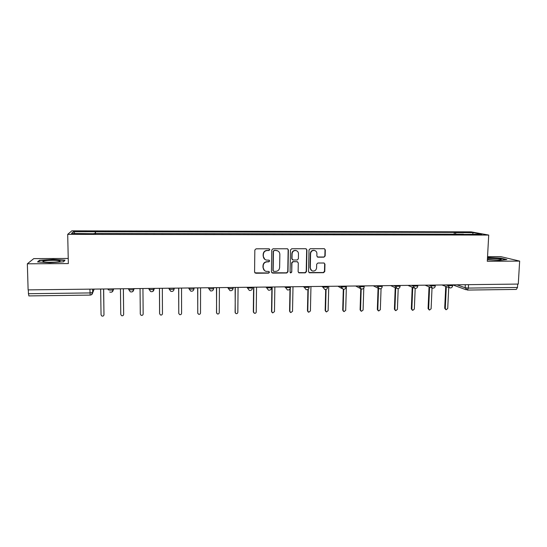 <?xml version="1.0" encoding="UTF-8"?>
<svg xmlns="http://www.w3.org/2000/svg" width="547" height="547" viewBox="0 0 547 547"><rect width="100%" height="100%" fill="white"/><g stroke="black" fill="none" stroke-linecap="round" stroke-linejoin="round"><path stroke-width="0.82" d="M269.815 249.644L268.98 248.789L256.071 248.817L254.834 250.047L254.574 272.037L255.777 273.247L268.632 273.138L269.486 272.283L268.83 271.456L266.177 271.374C264.29 270.833 263.292 269.575 263.182 267.592L263.203 265.767C263.469 263.408 264.782 262.102 267.127 261.856L268.789 261.842L269.65 260.987L268.967 260.153L266.451 260.085C264.495 259.579 263.456 258.307 263.333 256.263L263.353 254.43C263.627 252.058 264.933 250.752 267.292 250.505L268.953 250.505L269.815 249.644M264.837 259.374L263.134 256.126L263.155 254.293C263.422 251.928 264.734 250.622 267.086 250.376L268.748 250.376L269.603 249.521L269.302 248.858M254.881 272.857L268.42 272.974L269.274 272.119L269.056 271.544M264.495 270.539L262.977 267.435L263.004 265.616C263.271 263.257 264.577 261.951 266.922 261.705L268.584 261.698L269.439 260.844L269.186 260.222M323.954 257.165L325.157 255.962L325.308 249.89L324.316 248.694L310.224 248.714L309.014 249.924L308.542 271.606L309.472 272.775L323.578 272.686L324.774 271.483L324.959 264.18L324.009 263.004L317.875 263.025L316.672 264.228L316.583 267.859C316.248 270.088 314.976 271.148 312.768 271.038C311.188 270.621 310.361 269.575 310.279 267.907L310.593 253.637C310.901 251.463 312.132 250.396 314.272 250.423C315.94 250.806 316.822 251.866 316.918 253.617L316.863 255.996L317.828 257.179L323.954 257.165L324.863 255.825L325.014 249.76L324.453 248.721M488.717 235.073L487.295 261.281L519.65 261.104L518.269 284.071L28.116 289.883L27.35 263.804L68.348 263.579L67.698 234.355L488.717 235.073L471.138 231.866L71.842 230.834L67.698 234.355M288.392 249.972L287.387 248.769L273.001 248.782L271.777 250.006L271.449 271.9L272.632 273.103L286.778 272.987L287.995 271.77L288.392 249.972L287.64 248.837M291.708 248.748L305.773 248.721L306.935 249.931L306.477 271.627L305.267 272.837L299.045 272.864L298.122 271.688L298.293 262.895L297.13 261.692L293.137 261.712L291.92 262.929L291.749 272.105L290.731 272.939L290.081 272.119L290.484 249.965L291.708 248.748M68.231 258.464L33.784 258.608L27.35 263.804M519.65 261.104L500.751 256.632L487.548 256.687M517.681 284.078L517.483 287.455L516.354 289.418L467.418 290.074M28.902 295.879L28.437 293.712L89.975 292.925L92.812 292.481L94.173 289.096M28.321 289.883L28.437 293.712M94.022 233.719L71.5 233.425L73.448 231.702L95.315 231.757L95.233 233.719M455.979 234.396L455.377 232.605L454.27 232.393L95.315 231.757M455.377 232.605L473.326 232.646L481.886 234.219L463.391 234.41M93.995 233.466L463.507 234.184M65.004 260.14L53.107 259.387L39.487 260.263L37.552 261.945L49.729 262.738L63.561 261.815L65.004 260.14M487.377 259.736L499.582 260.372L506.843 259.572L500.806 258.122L487.5 257.487M95.527 233.719L95.493 231.525M454.174 234.389L454.27 232.393M73.448 231.702L74.994 233.432M472.533 234.198L473.326 232.646M39.507 260.851L39.487 260.263M271.804 272.768L286.546 272.823L287.756 271.606L288.146 249.842M274.307 250.492L273.445 251.346L273.151 270.56L273.808 271.38L275.729 271.387C278.061 271.134 279.36 269.835 279.633 267.483L279.845 254.376C279.722 252.29 278.655 251.005 276.645 250.533L274.088 250.362L273.445 251.346M273.377 271.141L272.939 270.396L273.233 251.217M277.849 250.929L276.057 250.485M274.088 250.362L275.838 250.355M298.525 272.611L305 272.673L306.211 271.462L306.669 249.801L306.129 248.776M297.582 261.781L292.891 261.569L291.674 262.779L291.749 272.105M290.32 272.721L291.503 271.941M298.477 253.733C298.375 251.989 297.493 250.923 295.818 250.533C293.643 250.492 292.399 251.565 292.091 253.753L291.995 258.813L293.165 260.023L297.158 260.003L298.375 258.786L298.477 253.733M296.638 250.779L295.565 250.403C293.397 250.362 292.153 251.435 291.845 253.623L292.091 253.753M292.46 259.784L291.749 258.676L291.845 253.623M317.369 257.001L323.66 257.028M314.963 250.608L313.992 250.3C311.852 250.266 310.628 251.333 310.32 253.5L310.593 253.637M311.667 270.594L310.005 267.75L310.32 253.5M308.966 272.543L323.284 272.522L324.48 271.319L324.658 264.03L324.173 263.045M100.641 289.021L101.058 314.798L101.776 315.975C103 316.371 103.732 315.961 103.978 314.744L103.574 288.987M103.656 288.987L103.964 314.949M120.449 288.789L120.771 314.436L121.523 315.633C122.719 315.988 123.431 315.571 123.663 314.388L123.355 288.754M123.39 288.754L123.663 314.416M140.059 288.556L140.292 314.081L141.078 315.298C142.241 315.605 142.938 315.188 143.157 314.033L142.938 288.522M43.391 261.815C45.873 262.512 56.191 262.375 59.158 261.61C60.396 261.309 60.478 261.028 59.404 260.762C56.396 259.955 43.842 260.345 42.816 261.288L43.391 261.815M38.208 261.986L39.863 260.536L53.059 259.688L64.587 260.42L63.377 261.822M54.406 262.157L48.546 262.259M487.404 259.305L489.298 259.579C494.344 260.051 498.194 260.098 500.84 259.722C501.914 259.387 500.902 259.039 497.804 258.663L487.452 258.375M487.486 257.774L500.567 258.369L505.961 259.668M159.485 288.324L159.621 313.732L160.435 314.956C161.577 315.236 162.247 314.805 162.459 313.677L162.336 288.29M159.587 313.438L159.45 288.324M178.719 288.098L178.766 313.383L179.601 314.614C180.715 314.867 181.378 314.436 181.577 313.328L181.542 288.064M178.78 313.568L178.643 288.098M197.768 287.872L197.734 313.034L198.582 314.272C199.676 314.498 200.318 314.067 200.51 312.987L200.564 287.838M197.775 313.376L197.652 287.872M216.639 287.647L216.509 312.693L217.378 313.937C218.444 314.142 219.073 313.704 219.265 312.638L219.402 287.613M216.598 313.164L216.482 287.647M235.326 287.428L235.114 312.351L235.989 313.602C237.042 313.787 237.658 313.349 237.842 312.303L238.061 287.394M235.244 312.939L235.128 287.428M253.835 287.209L253.541 312.016L254.423 313.267C255.456 313.431 256.064 313 256.242 311.968L256.543 287.175M253.719 312.693L253.316 311.728L253.603 287.209M272.167 286.99L271.791 311.681L272.686 312.932L274.471 311.633L274.854 286.956M272.016 312.433L271.531 311.4L271.9 286.99M290.3 288.255L289.876 311.352L290.772 312.604L292.522 311.305L292.994 286.744M290.136 312.159L289.575 311.072L289.985 288.966M308.262 289.247L307.783 311.024L308.693 312.275L310.416 310.976L310.956 286.532M308.077 311.879L307.455 310.751L307.913 289.486M326.067 289.438L325.533 310.703L326.436 311.947L328.132 310.655L328.754 286.32M325.855 311.592L325.164 310.423L325.691 289.527M343.707 289.329L343.113 310.381L344.022 311.626L345.69 310.334L346.388 286.108M343.461 311.298L342.716 310.108L343.304 289.288M361.198 288.994L360.535 310.06L361.444 311.305L363.092 310.019L363.789 288.084M360.897 310.997L360.104 309.793L360.76 288.823M378.531 288.447L377.792 309.746L378.702 310.99L380.329 309.705L381.068 288.549M378.175 310.696L377.334 309.479L378.066 288.166M395.713 287.886L394.9 309.438L395.802 310.675L397.409 309.39L398.202 288.597M395.29 310.402L394.408 309.164L395.214 287.66M412.732 287.428L411.85 309.123L412.753 310.361L414.332 309.082L415.187 288.399M412.253 310.108L411.323 308.857L412.206 287.202M429.6 287.004L428.643 308.823L429.545 310.053L431.104 308.775L432.027 288.016M429.08 309.834L428.089 308.556L429.039 286.778M446.318 286.607L445.285 308.515L446.181 309.746L447.726 308.474L448.725 287.517M445.757 309.554L444.704 308.255L445.73 286.382M456.916 284.802L465.155 287.756L468.355 288.084L517.483 287.455M465.312 284.7L465.155 287.756L467.37 290.074L468.355 288.084L468.533 284.666M92.751 289.117L92.812 292.481L91.287 294.826M446.14 284.925L448.068 285.643L452.629 285.657M448.102 284.905L448.068 285.643L449.791 287.913C451.371 288.071 452.314 287.373 452.622 285.814L452.67 284.85L466.194 289.773M428.875 285.131L430.694 285.855L435.282 285.855M430.728 285.11L430.694 285.855L432.431 288.132C434.017 288.296 434.961 287.592 435.275 286.019L435.316 285.055M411.44 285.343L413.163 286.067L417.764 286.054M413.197 285.322L413.163 286.067L414.906 288.351C416.499 288.522 417.45 287.818 417.758 286.225L417.799 285.267M393.847 285.548L395.46 286.279L400.083 286.259M395.495 285.527L395.46 286.279L397.218 288.577C398.811 288.754 399.768 288.037 400.076 286.43L400.117 285.472M376.083 285.76L377.594 286.491L382.237 286.464M377.621 285.739L377.594 286.491L379.358 288.795C380.958 288.987 381.915 288.269 382.23 286.642L382.264 285.684M358.148 285.972L359.55 286.71L364.213 286.669M359.577 285.951L359.55 286.71L361.321 289.021C362.934 289.219 363.899 288.501 364.213 286.854L364.24 285.896M340.043 286.184L341.335 286.929L346.025 286.874M341.355 286.17L341.335 286.929L343.113 289.247C344.733 289.459 345.704 288.734 346.019 287.072L346.046 286.115M321.766 286.402L322.942 287.154L327.674 287.093M322.962 286.389L322.942 287.154L324.72 289.472C326.361 289.698 327.338 288.966 327.653 287.284L327.632 287.496M303.305 286.621L304.371 287.373L309.151 287.319M304.385 286.607L304.371 287.373L306.149 289.705C307.804 289.944 308.788 289.206 309.11 287.503L309.13 286.553M284.672 286.84L285.616 287.599L290.443 287.544M285.63 286.833L285.616 287.599L287.394 289.937C289.069 290.19 290.06 289.452 290.382 287.722L290.402 286.772M265.849 287.066L266.676 287.831L271.551 287.77M266.683 287.052L266.676 287.831L268.454 290.17C270.143 290.436 271.155 289.698 271.476 287.948L271.49 286.997M246.847 287.291L247.545 288.064L252.468 288.002M247.559 287.284L247.545 288.064L249.323 290.402C251.032 290.689 252.058 289.944 252.386 288.166L252.393 287.223M227.655 287.517L228.229 288.296C229.61 288.72 231.231 288.748 233.104 288.392L233.2 288.235M228.236 287.51L228.229 288.296L229.993 290.635C231.73 290.949 232.769 290.204 233.104 288.392L233.111 287.455M213.747 287.681L213.631 288.625C211.703 288.987 210.069 288.96 208.722 288.529L208.27 287.749M208.722 287.743L208.722 288.529L210.465 290.874C212.236 291.209 213.289 290.457 213.631 288.625L213.638 287.681M194.082 287.913L193.966 288.85C191.983 289.233 190.329 289.199 189.016 288.768L188.694 287.982M189.016 287.975L189.016 288.768L190.746 291.107C192.544 291.476 193.617 290.724 193.966 288.85L193.966 287.913M174.226 288.153L174.103 289.083C172.059 289.472 170.39 289.445 169.105 289.007L168.92 288.214M169.105 288.214L169.105 289.007L170.814 291.339C172.647 291.742 173.741 290.99 174.103 289.083L174.103 288.153M154.172 288.385L152.9 291.38M148.948 288.454L148.996 289.247C150.247 289.698 151.929 289.719 154.042 289.315L154.172 289.185M148.996 288.447L148.996 289.247L150.671 291.578C152.545 292.023 153.666 291.264 154.042 289.315L154.035 288.392M133.906 288.631L133.912 289.431L133.967 288.625M128.675 288.693L128.689 289.493C129.899 289.944 131.601 289.965 133.783 289.554L132.538 291.688M113.434 288.871L113.448 289.678L113.639 288.871M108.156 288.932L108.162 289.739C109.345 290.204 111.055 290.218 113.311 289.794L111.985 291.982M133.769 288.631L133.783 289.554C133.393 291.551 132.237 292.296 130.323 291.811L128.689 289.493M233.2 288.331L232.434 290.013M252.468 288.119L251.859 289.602M290.436 287.695L290.156 288.652M309.137 287.49L309.007 288.098M89.906 289.151L90.173 295.1C91.664 294.942 92.498 294.108 92.675 292.59L92.614 289.117M325.164 310.423L325.533 310.703M342.716 310.108L343.113 310.381M360.104 309.793L360.535 310.06M377.334 309.479L377.792 309.746M394.408 309.164L394.9 309.438M411.323 308.857L411.85 309.123M428.089 308.556L428.643 308.823M444.704 308.255L445.285 308.515M113.297 288.871L113.311 289.794C112.901 291.838 111.711 292.583 109.749 292.036M327.674 286.334L327.653 287.284M337.902 286.211L341.916 288.549M355.659 285.999L360.227 288.44M373.252 285.794L378.353 288.303M390.681 285.589L396.301 288.153M407.946 285.384L414.065 287.995M425.046 285.178L431.658 287.825M441.997 284.98L449.08 287.647M90.159 295.1L28.847 295.913M44.013 261.938L42.816 261.288"/></g></svg>
